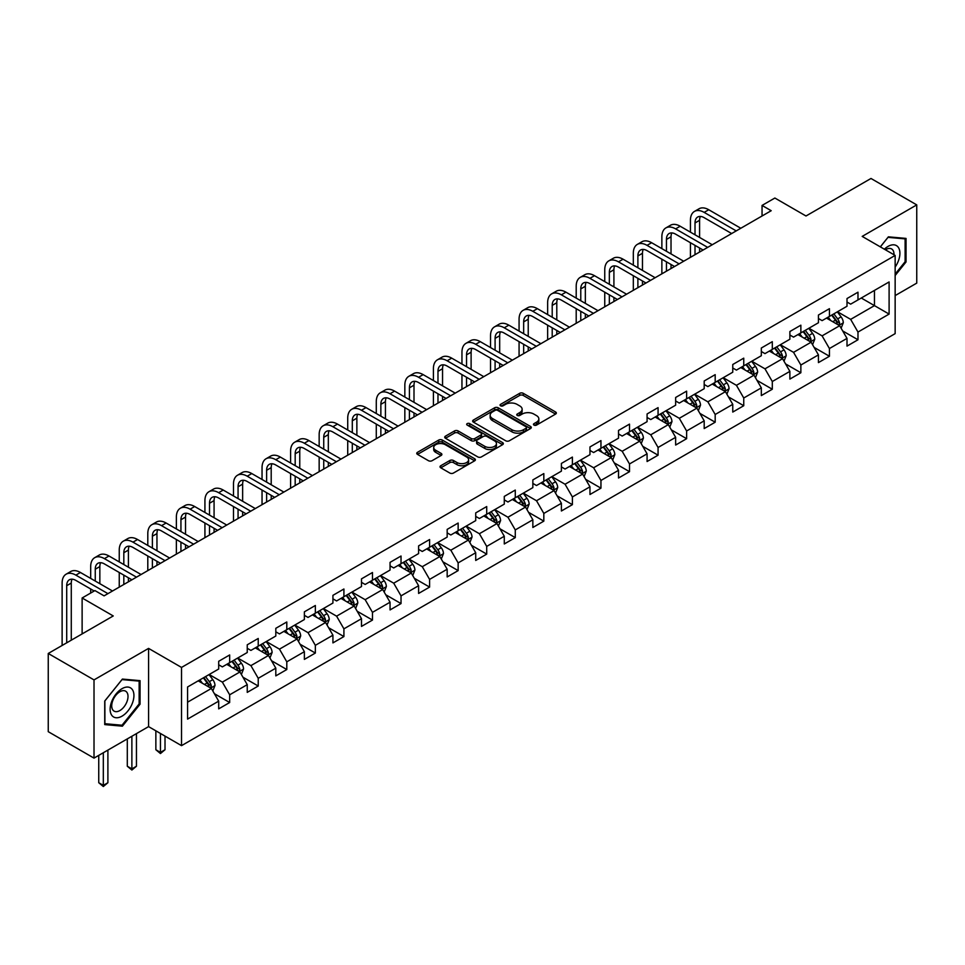 <?xml version="1.0" encoding="UTF-8"?>
<svg xmlns="http://www.w3.org/2000/svg" width="965" height="965" viewBox="0 0 965 965"><rect width="100%" height="100%" fill="white"/><g stroke="black" fill="none" stroke-linecap="round" stroke-linejoin="round"><path stroke-width="1.45" d="M533.995 425.095A1.773 1.025 0 0 0 536.516 425.095L555.599 414.069A2.545 1.472 0 0 0 556.347 413.032A2.545 1.472 0 0 0 555.599 411.995L523.259 393.322A2.545 1.472 0 0 0 519.665 393.322L500.57 404.347A1.773 1.025 0 0 0 500.051 405.071A1.773 1.025 0 0 0 500.57 405.795A1.773 1.025 0 0 0 503.091 405.795L505.564 404.371A8.13 4.692 0 0 1 517.059 404.371L519.749 405.927A8.13 4.692 0 0 1 522.137 409.244A8.13 4.692 0 0 1 519.749 412.562L517.288 413.997A1.773 1.025 0 0 0 516.757 414.721A1.773 1.025 0 0 0 517.288 415.445A1.773 1.025 0 0 0 519.797 415.445L522.27 414.021A8.13 4.692 0 0 1 533.766 414.021L536.468 415.577A8.13 4.692 0 0 1 538.844 418.894A8.13 4.692 0 0 1 536.468 422.212L533.995 423.647A1.773 1.025 0 0 0 533.476 424.371A1.773 1.025 0 0 0 533.995 425.095L533.995 423.647M440.776 465.733A2.545 1.472 0 0 0 440.028 466.77A2.545 1.472 0 0 0 440.776 467.808L449.847 473.055A2.545 1.472 0 0 0 453.441 473.055L474.647 460.812A2.545 1.472 0 0 0 475.395 459.774A2.545 1.472 0 0 0 474.647 458.737L442.308 440.064A2.545 1.472 0 0 0 438.713 440.064L417.507 452.308A2.545 1.472 0 0 0 416.759 453.345A2.545 1.472 0 0 0 417.507 454.382L428.472 460.703A2.545 1.472 0 0 0 432.067 460.703L441.138 455.468A2.545 1.472 0 0 0 441.886 454.431A2.545 1.472 0 0 0 441.138 453.393L435.697 450.257A6.803 3.92 0 0 1 433.707 447.483A6.803 3.92 0 0 1 437.905 443.852A6.803 3.92 0 0 1 445.311 444.696L466.614 457A6.803 3.92 0 0 1 468.604 459.774A6.803 3.92 0 0 1 464.406 463.393A6.803 3.92 0 0 1 457 462.549L453.441 460.498A2.545 1.472 0 0 0 449.847 460.498L440.776 465.733L440.776 467.808M895.146 295.592L916.75 283.119L916.75 204.894L870.985 178.477L805.992 215.991L774.871 198.03L762.048 205.424L771.204 210.708L104.087 595.863L94.932 590.58L82.121 597.986L82.121 633.921M94.015 679.903L94.015 758.116L148.574 726.621L148.574 648.396L94.015 679.903L48.25 653.474L113.243 615.947L82.121 597.986M148.574 648.396L181.529 667.43L895.146 255.423L895.146 333.637L181.529 745.643L181.529 667.43M916.75 204.894L862.191 236.401L895.146 255.423M505.732 440.788A2.545 1.472 0 0 0 509.327 440.788L530.533 428.544A2.545 1.472 0 0 0 531.281 427.507A2.545 1.472 0 0 0 530.533 426.47L498.193 407.797A2.545 1.472 0 0 0 494.599 407.797L473.393 420.04A2.545 1.472 0 0 0 472.645 421.078A2.545 1.472 0 0 0 473.393 422.115L505.732 440.788M467.904 425.481A1.773 1.025 0 0 1 469.714 425.734L502.56 444.696L481.39 456.915A2.545 1.472 0 0 1 477.796 456.915L445.444 438.243L445.444 436.168A2.545 1.472 0 0 0 444.708 437.205A2.545 1.472 0 0 0 445.444 438.243M445.444 436.168L454.527 430.933A2.545 1.472 0 0 1 458.122 430.933L471.234 438.508A2.545 1.472 0 0 0 474.828 438.508L480.847 435.022A2.545 1.472 0 0 0 481.595 433.985A2.545 1.472 0 0 0 480.847 432.947L467.193 425.07A1.773 1.025 0 0 1 466.674 424.347A1.773 1.025 0 0 1 467.772 423.394A1.773 1.025 0 0 1 469.714 423.611L502.596 442.597A2.545 1.472 0 0 1 503.332 443.635A2.545 1.472 0 0 1 502.596 444.672L502.596 442.597M94.015 758.116L48.25 731.687L48.25 653.474M214.387 693.69L229.67 702.52L229.67 694.8L247.245 684.655L247.245 692.375L258.234 686.031L258.234 678.311L275.809 668.166L275.809 675.886L286.798 669.541L286.798 661.821L304.373 651.677L304.373 659.397L315.35 653.052L315.35 645.332L332.925 635.187L332.925 642.907L343.914 636.562L343.914 628.842L361.489 618.698L361.489 626.418L372.478 620.073L372.478 612.353L390.053 602.208L390.053 609.928L401.03 603.583L401.03 595.863L418.605 585.719L418.605 593.439L429.594 587.094L429.594 579.386L447.169 569.229L447.169 576.949L458.146 570.605L458.146 562.897L475.721 552.74L475.721 560.46L486.71 554.115L486.71 546.407L504.285 536.25L504.285 543.971L515.274 537.626L515.274 529.918L532.849 519.773L532.849 527.481L543.826 521.136L543.826 513.428L561.401 503.284L561.401 510.992L572.39 504.659L572.39 496.939L589.965 486.794L589.965 494.502L600.954 488.169L600.954 480.449L618.529 470.305L618.529 478.013L629.506 471.68L629.506 463.96L647.081 453.815L647.081 461.523L658.07 455.191L658.07 447.471L675.645 437.326L675.645 445.046L686.622 438.701L686.622 430.981L704.197 420.837L704.197 428.556L715.186 422.212L715.186 414.492L732.761 404.347L732.761 412.067L743.75 405.722L743.75 398.002L761.325 387.858L761.325 395.578L772.302 389.233L772.302 381.513L789.877 371.368L789.877 379.088L800.866 372.743L800.866 365.023L818.441 354.879L818.441 362.599L829.43 356.254L829.43 348.534L847.005 338.389L847.005 346.109L857.981 339.764L857.981 332.056L889.103 314.083L889.103 281.949L874.459 290.405L874.459 305.628L889.103 314.083M229.67 702.52L218.693 708.865L218.693 701.145L187.572 719.106L187.572 686.984L218.693 669.01L218.693 661.29L229.67 654.958L229.67 662.666L247.245 652.521L247.245 644.801L258.234 638.468L258.234 646.176L275.809 636.031L275.809 628.312L286.798 621.979L286.798 629.687L304.373 619.542L304.373 611.834L315.35 605.489L315.35 613.197L332.925 603.053L332.925 595.345L343.914 589L343.914 596.72L361.489 586.563L361.489 578.855L372.478 572.51L372.478 580.23L390.053 570.074L390.053 562.366L401.03 556.021L401.03 563.741L418.605 553.584L418.605 545.876L429.594 539.531L429.594 547.252L447.169 537.107L447.169 529.387L458.146 523.042L458.146 530.762L475.721 520.618L475.721 512.898L486.71 506.553L486.71 514.273L504.285 504.128L504.285 496.408L515.274 490.063L515.274 497.783L532.849 487.639L532.849 479.919L543.826 473.574L543.826 481.294L561.401 471.149L561.401 463.429L572.39 457.084L572.39 464.804L589.965 454.66L589.965 446.94L600.954 440.595L600.954 448.315L618.529 438.17L618.529 430.45L629.506 424.118L629.506 431.825L647.081 421.681L647.081 413.961L658.07 407.628L658.07 415.336L675.645 405.191L675.645 397.471L686.622 391.139L686.622 398.847L704.197 388.702L704.197 380.982L715.186 374.649L715.186 382.357L732.761 372.213L732.761 364.505L743.75 358.16L743.75 365.868L761.325 355.723L761.325 348.015L772.302 341.67L772.302 349.39L789.877 339.234L789.877 331.526L800.866 325.181L800.866 332.901L818.441 322.744L818.441 315.036L829.43 308.691L829.43 316.411L847.005 306.255L847.005 298.547L857.981 292.202L857.981 299.922L889.103 281.949M226.751 664.354L239.923 671.966L222.348 682.122L209.176 674.511M218.693 664.788L222.348 666.899L229.67 662.666M222.348 682.122L229.67 694.8M239.923 671.966L247.245 684.655M255.303 647.877L268.487 655.476L250.912 665.633L237.728 658.021M247.245 648.299L250.912 650.41L258.234 646.176M250.912 665.633L258.234 678.311M268.487 655.476L275.809 668.166M283.867 631.387L297.051 638.999L279.476 649.143L266.292 641.532M275.809 631.81L279.476 633.921L286.798 629.687M279.476 649.143L286.798 661.821M297.051 638.999L304.373 651.677M312.419 614.898L325.603 622.509L308.028 632.654L294.844 625.043M304.373 615.32L308.028 617.431L315.35 613.197M308.028 632.654L315.35 645.332M325.603 622.509L332.925 635.187M340.983 598.409L354.167 606.02L336.592 616.165L323.408 608.553M332.925 598.831L336.592 600.942L343.914 596.72M336.592 616.165L343.914 628.842M354.167 606.02L361.489 618.698M369.547 581.919L382.719 589.531L365.156 599.675L351.972 592.064M361.489 582.341L365.156 584.452L372.478 580.23M365.156 599.675L372.478 612.353M382.719 589.531L390.053 602.208M398.099 565.43L411.283 573.041L393.708 583.186L380.524 575.574M390.053 565.852L393.708 567.963L401.03 563.741M393.708 583.186L401.03 595.863M411.283 573.041L418.605 585.719M426.663 548.94L439.847 556.552L422.272 566.696L409.088 559.085M418.605 549.362L422.272 551.473L429.594 547.252M422.272 566.696L429.594 579.386M439.847 556.552L447.169 569.229M455.227 532.451L468.399 540.062L450.824 550.207L437.652 542.595M447.169 532.873L450.824 534.984L458.146 530.762M450.824 550.207L458.146 562.897M468.399 540.062L475.721 552.74M483.779 515.961L496.963 523.573L479.388 533.717L466.204 526.106M475.721 516.384L479.388 518.495L486.71 514.273M479.388 533.717L486.71 546.407M496.963 523.573L504.285 536.25M512.343 499.472L525.527 507.083L507.952 517.228L494.768 509.617M504.285 499.894L507.952 502.005L515.274 497.783M507.952 517.228L515.274 529.918M525.527 507.083L532.849 519.773M540.895 482.983L554.079 490.594L536.504 500.739L523.319 493.127M532.849 483.405L536.504 485.528L543.826 481.294M536.504 500.739L543.826 513.428M554.079 490.594L561.401 503.284M569.459 466.493L582.643 474.105L565.068 484.249L551.884 476.638M561.401 466.915L565.068 469.038L572.39 464.804M565.068 484.249L572.39 496.939M582.643 474.105L589.965 486.794M598.023 450.004L611.195 457.615L593.62 467.76L580.447 460.16M589.965 450.426L593.62 452.549L600.954 448.315M593.62 467.76L600.954 480.449M611.195 457.615L618.529 470.305M626.575 433.514L639.759 441.126L622.184 451.282L608.999 443.671M618.529 433.936L622.184 436.059L629.506 431.825M622.184 451.282L629.506 463.96M639.759 441.126L647.081 453.815M655.139 417.025L668.323 424.636L650.748 434.793L637.563 427.181M647.081 417.459L650.748 419.57L658.07 415.336M650.748 434.793L658.07 447.471M668.323 424.636L675.645 437.326M683.702 400.547L696.875 408.147L679.3 418.303L666.127 410.692M675.645 400.97L679.3 403.081L686.622 398.847M679.3 418.303L686.622 430.981M696.875 408.147L704.197 420.837M712.254 384.058L725.439 391.669L707.864 401.814L694.679 394.203M704.197 384.48L707.864 386.591L715.186 382.357M707.864 401.814L715.186 414.492M725.439 391.669L732.761 404.347M740.818 367.569L754.003 375.18L736.428 385.325L723.243 377.713M732.761 367.991L736.428 370.102L743.75 365.868M736.428 385.325L743.75 398.002M754.003 375.18L761.325 387.858M769.37 351.079L782.555 358.691L764.98 368.835L751.795 361.224M761.325 351.501L764.98 353.612L772.302 349.39M764.98 368.835L772.302 381.513M782.555 358.691L789.877 371.368M797.934 334.59L811.119 342.201L793.544 352.346L780.359 344.734M789.877 335.012L793.544 337.123L800.866 332.901M793.544 352.346L800.866 365.023M811.119 342.201L818.441 354.879M826.498 318.1L839.671 325.712L822.096 335.856L808.923 328.245M818.441 318.522L822.096 320.633L829.43 316.411M822.096 335.856L829.43 348.534M839.671 325.712L847.005 338.389M861.275 298.016L874.459 305.628L850.66 319.367L837.475 311.755M847.005 302.033L850.66 304.144L857.981 299.922M850.66 319.367L857.981 332.056M148.574 726.621L181.529 745.643M762.048 205.424L762.048 215.991M187.572 702.194L211.371 688.455L198.187 680.844M211.371 688.455L218.693 701.145M842.698 330.947L857.981 339.764M814.134 347.424L829.43 356.254M785.582 363.914L800.866 372.743M757.018 380.403L772.302 389.233M728.454 396.892L743.75 405.722M699.902 413.382L715.186 422.212M671.338 429.871L686.622 438.701M642.787 446.361L658.07 455.191M614.222 462.85L629.506 471.68M585.659 479.34L600.954 488.169M557.107 495.829L572.39 504.659M528.543 512.319L543.826 521.136M499.979 528.808L515.274 537.626M471.427 545.297L486.71 554.115M442.863 561.787L458.146 570.605M414.311 578.276L429.594 587.094M385.747 594.754L401.03 603.583M357.183 611.243L372.478 620.073M328.631 627.732L343.914 636.562M300.067 644.222L315.35 653.052M271.503 660.711L286.798 669.541M242.951 677.201L258.234 686.031M895.146 275.52L906.038 261.961L906.038 238.415L888.379 236.835L880.321 246.859M104.727 724.594L122.398 726.175L140.058 704.197L140.058 680.651L122.398 679.071L104.727 701.048L104.727 724.594M905.122 261.443L906.038 261.961M139.141 703.678L140.058 704.197M120.529 725.101L122.398 726.175M534.707 425.348L536.468 424.335A8.13 4.692 0 0 0 538.844 421.005L538.844 418.894M522.137 409.244L522.137 411.355A8.13 4.692 0 0 1 519.749 414.685L518 415.698M555.575 414.094L523.259 395.433A2.545 1.472 0 0 0 519.665 395.433L501.281 406.048M530.497 428.569L498.193 409.908A2.545 1.472 0 0 0 494.599 409.908L473.429 422.127M526.046 428.231A1.773 1.025 0 0 0 526.564 427.507A1.773 1.025 0 0 0 526.046 426.783L497.651 410.39A1.773 1.025 0 0 0 495.129 410.39L492.524 411.886A8.13 4.692 0 0 0 490.148 415.215A8.13 4.692 0 0 0 492.524 418.533L511.933 429.739A8.13 4.692 0 0 0 523.44 429.739L526.046 428.231L526.046 430.342A1.773 1.025 0 0 0 526.564 429.618L526.564 427.507M490.148 415.215L490.148 417.326A8.13 4.692 0 0 0 492.524 420.644L492.524 418.533M526.046 430.342L523.44 431.85A8.13 4.692 0 0 1 511.933 431.85L492.524 420.644M445.48 438.267L454.527 433.044L454.527 430.933M481.595 433.985L481.595 436.108A2.545 1.472 0 0 1 480.847 437.145L474.828 440.619A2.545 1.472 0 0 1 471.234 440.619L458.122 433.044A2.545 1.472 0 0 0 454.527 433.044M484.852 446.361A6.803 3.92 0 0 0 492.259 447.217A6.803 3.92 0 0 0 496.456 443.586A6.803 3.92 0 0 0 494.466 440.812L486.963 436.482A2.545 1.472 0 0 0 483.369 436.482L477.349 439.956A2.545 1.472 0 0 0 476.601 440.993A2.545 1.472 0 0 0 477.349 442.03L484.852 446.361L484.852 448.472A6.803 3.92 0 0 0 492.259 449.328A6.803 3.92 0 0 0 496.456 445.697L496.456 443.586M476.601 440.993L476.601 443.104A2.545 1.472 0 0 0 477.349 444.141L477.349 442.03M484.852 448.472L477.349 444.141M468.604 459.774L468.604 461.885A6.803 3.92 0 0 1 464.406 465.516A6.803 3.92 0 0 1 457 464.66L453.441 462.609A2.545 1.472 0 0 0 449.847 462.609L440.812 467.832M433.707 447.483L433.707 449.594A6.803 3.92 0 0 0 435.697 452.368L435.697 450.257M441.138 453.393L441.138 455.468L435.697 452.368M474.611 460.824L442.308 442.175A2.545 1.472 0 0 0 438.713 442.175L417.543 454.394M841.118 328.209L843.301 322.732A6.864 3.957 -120 0 0 841.106 316.882L837.331 311.84M830.744 320.549L828.175 317.123M838.609 325.096L839.598 323.022A6.864 3.957 -120 0 0 837.632 318.896L833.856 313.854M832.132 314.843L836.329 320.44A3.498 2.014 60 0 1 836.957 321.502L839.598 323.022M831.661 315.121L835.437 320.163A6.864 3.957 60 0 1 837.403 324.288M690.433 232.143L690.433 220.309A19.421 11.206 60 0 1 694.462 211.419L699.034 208.778A19.421 11.206 60 0 1 708.744 209.743L740.818 228.259M694.462 211.419A19.421 11.206 60 0 1 704.161 212.384L736.235 230.9M731.663 233.542L704.161 217.668A12.943 7.479 -120 0 0 697.695 217.028A12.943 7.479 -120 0 0 695.017 222.951L695.017 234.784M700.397 216.425A12.943 7.479 -120 0 0 699.589 220.309L699.589 237.426M695.017 245.363L695.017 254.7M699.589 248.005L699.589 252.058M690.433 257.341L690.433 242.722M895.146 267.052A16.827 9.71 120 0 0 898.319 261.093A16.827 9.71 120 0 0 897.269 246.196A16.827 9.71 120 0 0 884.362 249.199M903.988 238.222L905.122 238.886L905.122 261.708L895.146 274.12M880.357 246.883L888.005 237.354L905.122 238.886M893.976 254.748A11.52 6.646 120 0 0 891.6 248.946A11.52 6.646 120 0 0 885.4 249.79M122.024 716.151A16.827 9.71 120 0 0 133.93 695.536A16.827 9.71 120 0 0 122.024 688.672A16.827 9.71 120 0 0 110.131 709.287A16.827 9.71 120 0 0 122.024 716.151M119.865 710.566A11.52 6.646 120 0 0 127.392 700.409A11.52 6.646 120 0 0 125.619 691.181A11.52 6.646 120 0 0 119.865 691.748A11.52 6.646 120 0 0 112.338 701.905A11.52 6.646 120 0 0 114.099 711.133A11.52 6.646 120 0 0 119.865 710.566M104.908 700.88L122.024 679.589L139.141 681.121L139.141 703.943L122.024 725.234L104.908 723.702L104.871 700.855M138.007 680.458L139.141 681.121M812.566 344.698L814.737 339.222A6.864 3.957 -120 0 0 812.554 333.371L808.779 328.329M802.18 337.038L799.623 333.613M810.057 341.586L811.034 339.511A6.864 3.957 -120 0 0 809.068 335.386L805.293 330.344M803.58 331.333L807.765 336.93A3.498 2.014 60 0 1 808.405 337.991L811.034 339.511M803.097 331.61L806.873 336.652A6.864 3.957 60 0 1 808.839 340.778M784.002 361.187L786.186 355.711A6.864 3.957 -120 0 0 783.99 349.861L780.215 344.819M773.628 353.528L771.059 350.102M781.493 358.075L782.482 356.001A6.864 3.957 -120 0 0 780.516 351.875L776.741 346.833M775.016 347.822L779.213 353.419A3.498 2.014 60 0 1 779.841 354.481L782.482 356.001M774.533 348.1L778.321 353.142A6.864 3.957 60 0 1 780.275 357.267M661.869 248.632L661.869 236.799A19.421 11.206 60 0 1 665.898 227.909L670.47 225.267A19.421 11.206 60 0 1 680.18 226.232L712.254 244.748M665.898 227.909A19.421 11.206 60 0 1 675.609 228.874L707.683 247.39M703.099 250.032L675.609 234.157A12.943 7.479 -120 0 0 669.131 233.518A12.943 7.479 -120 0 0 666.453 239.441L666.453 251.274M671.845 232.915A12.943 7.479 -120 0 0 671.025 236.799L671.025 253.916M666.453 261.853L666.453 271.189M671.025 264.494L671.025 268.547M661.869 273.831L661.869 259.199M633.317 265.122L633.317 253.288A19.421 11.206 60 0 1 637.334 244.398L641.918 241.757A19.421 11.206 60 0 1 651.628 242.722L683.702 261.238M637.334 244.398A19.421 11.206 60 0 1 647.045 245.363L679.119 263.879M674.547 266.521L647.045 250.647A12.943 7.479 -120 0 0 640.579 250.007A12.943 7.479 -120 0 0 637.889 255.93L637.889 267.763M643.281 249.404A12.943 7.479 -120 0 0 642.473 253.288L642.473 270.405M637.889 278.33L637.889 287.679M642.473 280.984L642.473 285.037M633.317 290.32L633.317 275.688M755.438 377.677L757.622 372.188A6.864 3.957 -120 0 0 755.438 366.35L751.651 361.308M745.064 370.017L742.495 366.591M752.941 374.565L753.918 372.49A6.864 3.957 -120 0 0 751.952 368.365L748.177 363.31M746.452 364.312L750.649 369.909A3.498 2.014 60 0 1 751.289 370.97L753.918 372.49M745.981 364.589L749.757 369.631A6.864 3.957 60 0 1 751.723 373.757M726.886 394.166L729.058 388.678A6.864 3.957 -120 0 0 726.874 382.84L723.099 377.798M716.513 386.507L713.943 383.081M724.377 391.054L725.354 388.979A6.864 3.957 -120 0 0 723.4 384.854L719.613 379.8M717.9 380.801L722.085 386.398A3.498 2.014 60 0 1 722.725 387.46L725.354 388.979M717.417 381.079L721.193 386.121A6.864 3.957 60 0 1 723.159 390.246M698.322 410.656L700.506 405.167A6.864 3.957 -120 0 0 698.31 399.329L694.535 394.287M687.949 402.996L685.379 399.57M695.813 407.544L696.802 405.469A6.864 3.957 -120 0 0 694.836 401.331L691.061 396.289M689.336 397.291L693.533 402.875A3.498 2.014 60 0 1 694.161 403.937L696.802 405.469M688.865 397.556L692.641 402.61A6.864 3.957 60 0 1 694.607 406.735M604.753 281.611L604.753 269.778A19.421 11.206 60 0 1 608.782 260.888L613.354 258.246A19.421 11.206 60 0 1 623.064 259.199L655.139 277.727M608.782 260.888A19.421 11.206 60 0 1 618.493 261.853L650.567 280.369M645.983 283.01L618.493 267.136A12.943 7.479 -120 0 0 612.015 266.485A12.943 7.479 -120 0 0 609.337 272.42L609.337 284.253M614.717 265.894A12.943 7.479 -120 0 0 613.909 269.778L613.909 286.894M609.337 294.82L609.337 304.168M613.909 297.461L613.909 301.526M604.753 306.81L604.753 292.178M576.202 298.101L576.202 286.267A19.421 11.206 60 0 1 580.218 277.377L584.79 274.736A19.421 11.206 60 0 1 594.5 275.688L626.575 294.216M580.218 277.377A19.421 11.206 60 0 1 589.929 278.33L622.003 296.858M617.419 299.5L589.929 283.626A12.943 7.479 -120 0 0 583.451 282.974A12.943 7.479 -120 0 0 580.773 288.909L580.773 300.742M586.165 282.383A12.943 7.479 -120 0 0 585.345 286.267L585.345 303.384M580.773 311.309L580.773 320.657M585.345 313.951L585.345 318.016M576.202 323.299L576.202 308.667M547.638 314.59L547.638 302.757A19.421 11.206 60 0 1 551.654 293.867L556.238 291.225A19.421 11.206 60 0 1 565.948 292.178L598.023 310.694M551.654 293.867A19.421 11.206 60 0 1 561.365 294.82L593.439 313.348M588.867 315.989L561.365 300.115A12.943 7.479 -120 0 0 554.899 299.464A12.943 7.479 -120 0 0 552.209 305.398L552.209 317.232M557.601 298.873A12.943 7.479 -120 0 0 556.793 302.757L556.793 319.873M552.209 327.798L552.209 337.147M556.793 330.44L556.793 334.505M547.638 339.789L547.638 325.157M519.073 331.079L519.073 319.246A19.421 11.206 60 0 1 523.102 310.356L527.674 307.714A19.421 11.206 60 0 1 537.384 308.667L569.459 327.183M523.102 310.356A19.421 11.206 60 0 1 532.813 311.309L564.887 329.825M560.303 332.479L532.813 316.592A12.943 7.479 -120 0 0 526.335 315.953A12.943 7.479 -120 0 0 523.657 321.888L523.657 333.721M529.037 315.362A12.943 7.479 -120 0 0 528.229 319.246L528.229 336.363M523.657 344.288L523.657 353.636M528.229 346.93L528.229 350.995M519.073 356.278L519.073 341.646M490.522 347.569L490.522 335.724A19.421 11.206 60 0 1 494.538 326.846L499.122 324.192A19.421 11.206 60 0 1 508.82 325.157L540.895 343.673M494.538 326.846A19.421 11.206 60 0 1 504.249 327.798L536.323 346.314M531.751 348.956L504.249 333.082A12.943 7.479 -120 0 0 497.771 332.443A12.943 7.479 -120 0 0 495.093 338.377L495.093 350.211M500.485 331.851A12.943 7.479 -120 0 0 499.677 335.724L499.677 352.852M495.093 360.777L495.093 370.126M499.677 363.419L499.677 367.484M490.522 372.767L490.522 358.136M461.958 364.058L461.958 352.213A19.421 11.206 60 0 1 465.986 343.323L470.558 340.681A19.421 11.206 60 0 1 480.268 341.646L512.343 360.162M465.986 343.323A19.421 11.206 60 0 1 475.685 344.288L507.759 362.804M503.187 365.445L475.685 349.571A12.943 7.479 -120 0 0 469.219 348.932A12.943 7.479 -120 0 0 466.541 354.855L466.541 366.7M471.921 348.341A12.943 7.479 -120 0 0 471.113 352.213L471.113 369.342M466.541 377.267L466.541 386.615M471.113 379.908L471.113 383.974M461.958 389.257L461.958 374.625M433.406 380.548L433.406 368.702A19.421 11.206 60 0 1 437.422 359.812L441.994 357.171A19.421 11.206 60 0 1 451.704 358.136L483.779 376.652M437.422 359.812A19.421 11.206 60 0 1 447.133 360.777L479.207 379.293M474.623 381.935L447.133 366.061A12.943 7.479 -120 0 0 440.655 365.421A12.943 7.479 -120 0 0 437.977 371.344L437.977 383.189M443.369 364.83A12.943 7.479 -120 0 0 442.549 368.702L442.549 385.831M437.977 393.756L437.977 403.105M442.549 396.398L442.549 400.451M433.406 405.746L433.406 391.115M404.842 397.037L404.842 385.192A19.421 11.206 60 0 1 408.858 376.302L413.442 373.66A19.421 11.206 60 0 1 423.153 374.625L455.227 393.141M408.858 376.302A19.421 11.206 60 0 1 418.569 377.267L450.643 395.783M446.071 398.424L418.569 382.55A12.943 7.479 -120 0 0 412.103 381.911A12.943 7.479 -120 0 0 409.413 387.834L409.413 399.679M414.805 381.32A12.943 7.479 -120 0 0 413.997 385.192L413.997 402.321M409.413 410.246L409.413 419.582M413.997 412.887L413.997 416.94M404.842 422.236L404.842 407.604M376.278 413.527L376.278 401.681A19.421 11.206 60 0 1 380.306 392.791L384.878 390.149A19.421 11.206 60 0 1 394.589 391.115L426.663 409.63M380.306 392.791A19.421 11.206 60 0 1 390.017 393.756L422.091 412.272M417.507 414.914L390.017 399.04A12.943 7.479 -120 0 0 383.539 398.4A12.943 7.479 -120 0 0 380.861 404.323L380.861 416.168M386.241 397.797A12.943 7.479 -120 0 0 385.433 401.681L385.433 418.81M380.861 426.735L380.861 436.071M385.433 429.377L385.433 433.43M376.278 438.713L376.278 424.093M347.726 430.004L347.726 418.171A19.421 11.206 60 0 1 351.743 409.281L356.314 406.639A19.421 11.206 60 0 1 366.024 407.604L398.099 426.12M351.743 409.281A19.421 11.206 60 0 1 361.453 410.246L393.527 428.762M388.943 431.403L361.453 415.529A12.943 7.479 -120 0 0 354.975 414.89A12.943 7.479 -120 0 0 352.297 420.812L352.297 432.658M357.689 414.287A12.943 7.479 -120 0 0 356.869 418.171L356.869 435.299M352.297 443.225L352.297 452.561M356.869 445.866L356.869 449.919M347.726 455.203L347.726 440.583M319.162 446.493L319.162 434.66A19.421 11.206 60 0 1 323.179 425.77L327.762 423.128A19.421 11.206 60 0 1 337.473 424.093L369.547 442.609M323.179 425.77A19.421 11.206 60 0 1 332.889 426.735L364.963 445.251M360.391 447.893L332.889 432.018A12.943 7.479 -120 0 0 326.423 431.379A12.943 7.479 -120 0 0 323.733 437.302L323.733 449.135M329.125 430.776A12.943 7.479 -120 0 0 328.317 434.66L328.317 451.789M323.733 459.714L323.733 469.05M328.317 462.356L328.317 466.409M319.162 471.692L319.162 457.072M290.598 462.983L290.598 451.15A19.421 11.206 60 0 1 294.627 442.26L299.198 439.618A19.421 11.206 60 0 1 308.909 440.583L340.983 459.099M294.627 442.26A19.421 11.206 60 0 1 304.337 443.225L336.411 461.74M331.827 464.382L304.337 448.508A12.943 7.479 -120 0 0 297.859 447.869A12.943 7.479 -120 0 0 295.181 453.791L295.181 465.625M300.561 447.265A12.943 7.479 -120 0 0 299.753 451.15L299.753 468.266M295.181 476.203L295.181 485.54M299.753 478.845L299.753 482.898M290.598 488.181L290.598 473.562M262.046 479.472L262.046 467.639A19.421 11.206 60 0 1 266.063 458.749L270.646 456.107A19.421 11.206 60 0 1 280.345 457.072L312.419 475.588M266.063 458.749A19.421 11.206 60 0 1 275.773 459.714L307.847 478.23M303.275 480.872L275.773 464.997A12.943 7.479 -120 0 0 269.295 464.358A12.943 7.479 -120 0 0 266.617 470.281L266.617 482.114M272.009 463.755A12.943 7.479 -120 0 0 271.201 467.639L271.201 484.756M266.617 492.693L266.617 502.029M271.201 495.334L271.201 499.388M262.046 504.671L262.046 490.051M233.482 495.962L233.482 484.128A19.421 11.206 60 0 1 237.511 475.238L242.082 472.597A19.421 11.206 60 0 1 251.793 473.562L283.867 492.078M237.511 475.238A19.421 11.206 60 0 1 247.209 476.203L279.283 494.719M274.711 497.361L247.209 481.487A12.943 7.479 -120 0 0 240.743 480.847A12.943 7.479 -120 0 0 238.066 486.77L238.066 498.603M243.445 480.244A12.943 7.479 -120 0 0 242.637 484.128L242.637 501.245M238.066 509.182L238.066 518.519M242.637 511.824L242.637 515.877M233.482 521.16L233.482 506.529M204.93 512.451L204.93 500.618A19.421 11.206 60 0 1 208.947 491.728L213.518 489.086A19.421 11.206 60 0 1 223.229 490.051L255.303 508.567M208.947 491.728A19.421 11.206 60 0 1 218.657 492.693L250.731 511.209M246.147 513.85L218.657 497.976A12.943 7.479 -120 0 0 212.179 497.337A12.943 7.479 -120 0 0 209.502 503.26L209.502 515.093M214.893 496.734A12.943 7.479 -120 0 0 214.073 500.618L214.073 517.735M209.502 525.66L209.502 535.008M214.073 528.313L214.073 532.366M204.93 537.65L204.93 523.018M176.366 528.941L176.366 517.107A19.421 11.206 60 0 1 180.383 508.217L184.966 505.576A19.421 11.206 60 0 1 194.677 506.529L226.751 525.057M180.383 508.217A19.421 11.206 60 0 1 190.093 509.182L222.167 527.698M217.595 530.34L190.093 514.466A12.943 7.479 -120 0 0 183.627 513.814A12.943 7.479 -120 0 0 180.938 519.749L180.938 531.582M186.329 513.223A12.943 7.479 -120 0 0 185.521 517.107L185.521 534.224M180.938 542.149L180.938 551.498M185.521 544.791L185.521 548.856M176.366 554.139L176.366 539.507M147.802 545.43L147.802 533.597A19.421 11.206 60 0 1 151.831 524.707L156.402 522.065A19.421 11.206 60 0 1 166.113 523.018L198.187 541.546M151.831 524.707A19.421 11.206 60 0 1 161.541 525.66L193.615 544.188M189.031 546.829L161.541 530.955A12.943 7.479 -120 0 0 155.063 530.304A12.943 7.479 -120 0 0 152.386 536.238L152.386 548.072M157.765 529.713A12.943 7.479 -120 0 0 156.957 533.597L156.957 550.713M152.386 558.639L152.386 567.987M156.957 561.28L156.957 565.345M147.802 570.629L147.802 555.997M119.25 561.919L119.25 550.086A19.421 11.206 60 0 1 123.267 541.196L127.838 538.554A19.421 11.206 60 0 1 137.549 539.507L169.623 558.023M123.267 541.196A19.421 11.206 60 0 1 132.977 542.149L165.051 560.677M160.48 563.319L132.977 547.444A12.943 7.479 -120 0 0 126.499 546.793A12.943 7.479 -120 0 0 123.822 552.728L123.822 564.561M129.214 546.202A12.943 7.479 -120 0 0 128.405 550.086L128.405 567.203M123.822 575.128L123.822 584.476M128.405 577.77L128.405 581.835M119.25 587.118L119.25 572.486M669.77 427.145L671.942 421.657A6.864 3.957 -120 0 0 669.758 415.819L665.971 410.776M659.385 419.486L656.827 416.06M667.261 424.033L668.238 421.958A6.864 3.957 -120 0 0 666.272 417.821L662.497 412.779M660.784 413.78L664.969 419.365A3.498 2.014 60 0 1 665.609 420.426L668.238 421.958M660.301 414.045L664.077 419.1A6.864 3.957 60 0 1 666.043 423.225M641.206 443.635L643.39 438.146A6.864 3.957 -120 0 0 641.194 432.308L637.419 427.266M630.833 435.975L628.263 432.549M638.697 440.522L639.674 438.436A6.864 3.957 -120 0 0 637.72 434.31L633.933 429.268M632.22 430.257L636.405 435.854A3.498 2.014 60 0 1 637.045 436.916L639.674 438.436M631.737 430.535L635.525 435.577A6.864 3.957 60 0 1 637.479 439.714M612.642 460.124L614.826 454.636A6.864 3.957 -120 0 0 612.63 448.797L608.855 443.755M602.269 452.464L599.699 449.039M610.133 457L611.122 454.925A6.864 3.957 -120 0 0 609.156 450.8L605.381 445.758M603.656 446.747L607.854 452.344A3.498 2.014 60 0 1 608.481 453.405L611.122 454.925M603.185 447.024L606.961 452.066A6.864 3.957 60 0 1 608.927 456.204M584.09 476.614L586.262 471.125A6.864 3.957 -120 0 0 584.078 465.287L580.303 460.245M573.705 468.954L571.147 465.528M581.581 473.489L582.558 471.415A6.864 3.957 -120 0 0 580.592 467.289L576.817 462.247M575.104 463.236L579.29 468.833A3.498 2.014 60 0 1 579.929 469.895L582.558 471.415M574.621 463.514L578.397 468.556A6.864 3.957 60 0 1 580.363 472.681M555.526 493.103L557.71 487.615A6.864 3.957 -120 0 0 555.514 481.776L551.739 476.734M545.153 485.443L542.583 482.018M553.017 489.979L554.006 487.904A6.864 3.957 -120 0 0 552.04 483.779L548.265 478.737M546.54 479.726L550.738 485.323A3.498 2.014 60 0 1 551.365 486.384L554.006 487.904M546.057 480.003L549.845 485.045A6.864 3.957 60 0 1 551.799 489.171M526.974 509.592L529.146 504.104A6.864 3.957 -120 0 0 526.962 498.266L523.175 493.212M516.589 501.933L514.019 498.507M524.465 506.468L525.442 504.393A6.864 3.957 -120 0 0 523.476 500.268L519.701 495.226M517.976 496.215L522.174 501.812A3.498 2.014 60 0 1 522.813 502.874L525.442 504.393M517.505 496.493L521.281 501.535A6.864 3.957 60 0 1 523.247 505.66M498.41 526.082L500.582 520.593A6.864 3.957 -120 0 0 498.398 514.755L494.623 509.701M488.037 518.422L485.467 514.984M495.901 522.958L496.879 520.883A6.864 3.957 -120 0 0 494.924 516.757L491.137 511.715M489.424 512.705L493.61 518.302A3.498 2.014 60 0 1 494.249 519.363L496.879 520.883M488.941 512.982L492.717 518.024A6.864 3.957 60 0 1 494.683 522.149M469.846 542.571L472.03 537.083A6.864 3.957 -120 0 0 469.834 531.232L466.059 526.19M459.473 534.899L456.903 531.474M467.337 539.447L468.327 537.372A6.864 3.957 -120 0 0 466.36 533.247L462.585 528.205M460.86 529.194L465.058 534.791A3.498 2.014 60 0 1 465.685 535.852L468.327 537.372M460.389 529.471L464.165 534.514A6.864 3.957 60 0 1 466.131 538.639M441.294 559.061L443.466 553.572A6.864 3.957 -120 0 0 441.282 547.722L437.495 542.68M430.909 551.389L428.351 547.963M438.786 555.937L439.763 553.862A6.864 3.957 -120 0 0 437.796 549.736L434.021 544.694M432.308 545.683L436.494 551.28A3.498 2.014 60 0 1 437.133 552.342L439.763 553.862M431.825 545.961L435.601 551.003A6.864 3.957 60 0 1 437.567 555.128M412.731 575.538L414.914 570.062A6.864 3.957 -120 0 0 412.718 564.211L408.943 559.169M402.357 567.878L399.787 564.453M410.221 572.426L411.199 570.351A6.864 3.957 -120 0 0 409.244 566.226L405.457 561.184M403.744 562.173L407.93 567.77A3.498 2.014 60 0 1 408.569 568.831L411.199 570.351M403.261 562.45L407.049 567.492A6.864 3.957 60 0 1 409.003 571.618M384.167 592.028L386.35 586.551A6.864 3.957 -120 0 0 384.154 580.701L380.379 575.659M373.793 584.368L371.223 580.942M381.657 588.915L382.647 586.841A6.864 3.957 -120 0 0 380.68 582.715L376.905 577.673M375.18 578.662L379.378 584.259A3.498 2.014 60 0 1 380.005 585.321L382.647 586.841M374.709 578.94L378.485 583.982A6.864 3.957 60 0 1 380.451 588.107M355.615 608.517L357.786 603.041A6.864 3.957 -120 0 0 355.603 597.19L351.827 592.148M345.229 600.857L342.671 597.432M353.106 605.405L354.083 603.33A6.864 3.957 -120 0 0 352.116 599.205L348.341 594.163M346.628 595.152L350.814 600.749A3.498 2.014 60 0 1 351.453 601.81L354.083 603.33M346.145 595.429L349.921 600.471A6.864 3.957 60 0 1 351.887 604.597M327.051 625.006L329.234 619.518A6.864 3.957 -120 0 0 327.038 613.68L323.263 608.638M316.677 617.347L314.107 613.921M324.542 621.894L325.531 619.82A6.864 3.957 -120 0 0 323.565 615.694L319.789 610.64M318.064 611.641L322.262 617.238A3.498 2.014 60 0 1 322.889 618.3L325.531 619.82M317.582 611.919L321.369 616.961A6.864 3.957 60 0 1 323.335 621.086M298.499 641.496L300.67 636.007A6.864 3.957 -120 0 0 298.487 630.169L294.699 625.127M288.113 633.836L285.543 630.41M295.99 638.384L296.967 636.309A6.864 3.957 -120 0 0 295 632.184L291.225 627.129M289.5 628.131L293.698 633.728A3.498 2.014 60 0 1 294.337 634.789L296.967 636.309M289.03 628.408L292.805 633.45A6.864 3.957 60 0 1 294.771 637.575M269.935 657.985L272.106 652.497A6.864 3.957 -120 0 0 269.923 646.659L266.147 641.616M259.561 650.326L256.992 646.9M267.426 654.873L268.403 652.798A6.864 3.957 -120 0 0 266.449 648.661L262.661 643.619M260.948 644.62L265.134 650.205A3.498 2.014 60 0 1 265.773 651.279L268.403 652.798M260.466 644.885L264.241 649.94A6.864 3.957 60 0 1 266.207 654.065M160.443 733.46L160.443 752.386L165.015 749.745L165.015 736.102M165.015 749.745L160.443 753.544L155.86 749.745L155.86 730.819M155.86 749.745L160.443 752.386L160.443 753.544M241.371 674.475L243.554 668.986A6.864 3.957 -120 0 0 241.359 663.148L237.583 658.106M230.997 666.815L228.428 663.389M238.862 671.363L239.851 669.288A6.864 3.957 -120 0 0 237.885 665.15L234.109 660.108M232.384 661.109L236.582 666.694A3.498 2.014 60 0 1 237.209 667.756L239.851 669.288M231.914 661.375L235.689 666.429A6.864 3.957 60 0 1 237.655 670.554M131.879 736.259L131.879 768.876L136.451 766.234L136.451 733.617M136.451 766.234L131.879 770.034L127.296 766.234L127.296 738.9M127.296 766.234L131.879 768.876L131.879 770.034M90.686 578.409L90.686 566.576A19.421 11.206 60 0 1 94.703 557.686L99.286 555.044A19.421 11.206 60 0 1 108.997 555.997L141.071 574.513M94.703 557.686A19.421 11.206 60 0 1 104.413 558.639L136.487 577.154M131.916 579.808L104.413 563.922A12.943 7.479 -120 0 0 97.948 563.283A12.943 7.479 -120 0 0 95.258 569.217L95.258 581.051M100.65 562.692A12.943 7.479 -120 0 0 99.841 566.576L99.841 583.692M90.686 593.041L90.686 588.976M212.819 690.964L214.99 685.476A6.864 3.957 -120 0 0 212.807 679.637L209.019 674.595M202.433 683.304L199.876 679.879M210.31 687.852L211.287 685.765A6.864 3.957 -120 0 0 209.321 681.64L205.545 676.598M203.832 677.587L208.018 683.184A3.498 2.014 60 0 1 208.657 684.245L211.287 685.765M203.35 677.864L207.125 682.918A6.864 3.957 60 0 1 209.091 687.044M103.315 752.748L103.315 785.365L107.899 782.724L107.899 750.107M107.899 782.724L103.315 786.523L98.744 782.724L98.744 755.39M98.744 782.724L103.315 785.365L103.315 786.523M62.122 645.464L62.122 583.053A19.421 11.206 60 0 1 66.151 574.175L70.722 571.521A19.421 11.206 60 0 1 80.433 572.486L112.507 591.002M66.151 574.175A19.421 11.206 60 0 1 75.861 575.128L107.935 593.644M94.196 591.002L75.861 580.411A12.943 7.479 -120 0 0 69.384 579.772A12.943 7.479 -120 0 0 66.706 585.707L66.706 642.823M72.085 579.181A12.943 7.479 -120 0 0 71.277 583.053L71.277 640.181M536.468 424.335L536.468 422.212M517.288 415.445L517.288 413.997M519.749 414.685L519.749 412.562M500.57 405.795L500.57 404.347M519.665 395.433L519.665 393.322M523.259 395.433L523.259 393.322M555.599 414.069L555.599 411.995M473.393 422.115L473.393 420.04M494.599 409.908L494.599 407.797M498.193 409.908L498.193 407.797M530.533 428.544L530.533 426.47M511.933 431.85L511.933 429.739M523.44 431.85L523.44 429.739M458.122 433.044L458.122 430.933M471.234 440.619L471.234 438.508M474.828 440.619L474.828 438.508M480.847 437.145L480.847 435.022M469.714 425.734L469.714 423.611M449.847 462.609L449.847 460.498M453.441 462.609L453.441 460.498M457 464.66L457 462.549M417.507 454.382L417.507 452.308M438.713 442.175L438.713 440.064M442.308 442.175L442.308 440.064M474.647 460.812L474.647 458.737M838.995 325.314L843.253 322.865M837.632 318.896L841.106 316.882M832.747 321.707L835.437 320.163M708.744 209.743L704.161 212.384M699.589 220.309L695.017 222.951M810.443 341.803L814.701 339.354M809.068 335.386L812.554 333.371M804.195 338.196L806.873 336.652M781.879 358.292L786.137 355.844M780.516 351.875L783.99 349.861M775.631 354.686L778.321 353.142M680.18 226.232L675.609 228.874M671.025 236.799L666.453 239.441M651.628 242.722L647.045 245.363M642.473 253.288L637.889 255.93M753.315 374.782L757.573 372.321M751.952 368.365L755.438 366.35M747.079 371.175L749.757 369.631M724.763 391.271L729.021 388.811M723.4 384.854L726.874 382.84M718.515 387.665L721.193 386.121M696.199 407.761L700.457 405.3M694.836 401.331L698.31 399.329M689.951 404.154L692.641 402.61M623.064 259.199L618.493 261.853M613.909 269.778L609.337 272.42M594.5 275.688L589.929 278.33M585.345 286.267L580.773 288.909M565.948 292.178L561.365 294.82M556.793 302.757L552.209 305.398M537.384 308.667L532.813 311.309M528.229 319.246L523.657 321.888M508.82 325.157L504.249 327.798M499.677 335.724L495.093 338.377M480.268 341.646L475.685 344.288M471.113 352.213L466.541 354.855M451.704 358.136L447.133 360.777M442.549 368.702L437.977 371.344M423.153 374.625L418.569 377.267M413.997 385.192L409.413 387.834M394.589 391.115L390.017 393.756M385.433 401.681L380.861 404.323M366.024 407.604L361.453 410.246M356.869 418.171L352.297 420.812M337.473 424.093L332.889 426.735M328.317 434.66L323.733 437.302M308.909 440.583L304.337 443.225M299.753 451.15L295.181 453.791M280.345 457.072L275.773 459.714M271.201 467.639L266.617 470.281M251.793 473.562L247.209 476.203M242.637 484.128L238.066 486.77M223.229 490.051L218.657 492.693M214.073 500.618L209.502 503.26M194.677 506.529L190.093 509.182M185.521 517.107L180.938 519.749M166.113 523.018L161.541 525.66M156.957 533.597L152.386 536.238M137.549 539.507L132.977 542.149M128.405 550.086L123.822 552.728M667.647 424.25L671.893 421.789M666.272 417.821L669.758 415.819M661.399 420.644L664.077 419.1M639.083 440.74L643.341 438.279M637.72 434.31L641.194 432.308M632.835 437.133L635.525 435.577M610.519 457.229L614.777 454.768M609.156 450.8L612.63 448.797M604.271 453.622L606.961 452.066M581.967 473.719L586.225 471.258M580.592 467.289L584.078 465.287M575.719 470.112L578.397 468.556M553.403 490.208L557.661 487.747M552.04 483.779L555.514 481.776M547.155 486.601L549.845 485.045M524.839 506.697L529.097 504.237M523.476 500.268L526.962 498.266M518.603 503.091L521.281 501.535M496.287 523.187L500.546 520.726M494.924 516.757L498.398 514.755M490.039 519.58L492.717 518.024M467.723 539.676L471.981 537.216M466.36 533.247L469.834 531.232M461.475 536.07L464.165 534.514M439.171 556.154L443.418 553.705M437.796 549.736L441.282 547.722M432.923 552.547L435.601 551.003M410.608 572.643L414.866 570.194M409.244 566.226L412.718 564.211M404.359 569.036L407.049 567.492M382.044 589.133L386.302 586.684M380.68 582.715L384.154 580.701M375.795 585.526L378.485 583.982M353.492 605.622L357.75 603.173M352.116 599.205L355.603 597.19M347.243 602.015L349.921 600.471M324.928 622.111L329.186 619.651M323.565 615.694L327.038 613.68M318.679 618.505L321.369 616.961M296.364 638.601L300.622 636.14M295 632.184L298.487 630.169M290.127 634.994L292.805 633.45M267.812 655.09L272.07 652.63M266.449 648.661L269.923 646.659M261.563 651.484L264.241 649.94M239.248 671.58L243.506 669.119M237.885 665.15L241.359 663.148M232.999 667.973L235.689 666.429M108.997 555.997L104.413 558.639M99.841 566.576L95.258 569.217M210.696 688.069L214.942 685.608M209.321 681.64L212.807 679.637M204.447 684.462L207.125 682.918M80.433 572.486L75.861 575.128M71.277 583.053L66.706 585.707"/></g></svg>
